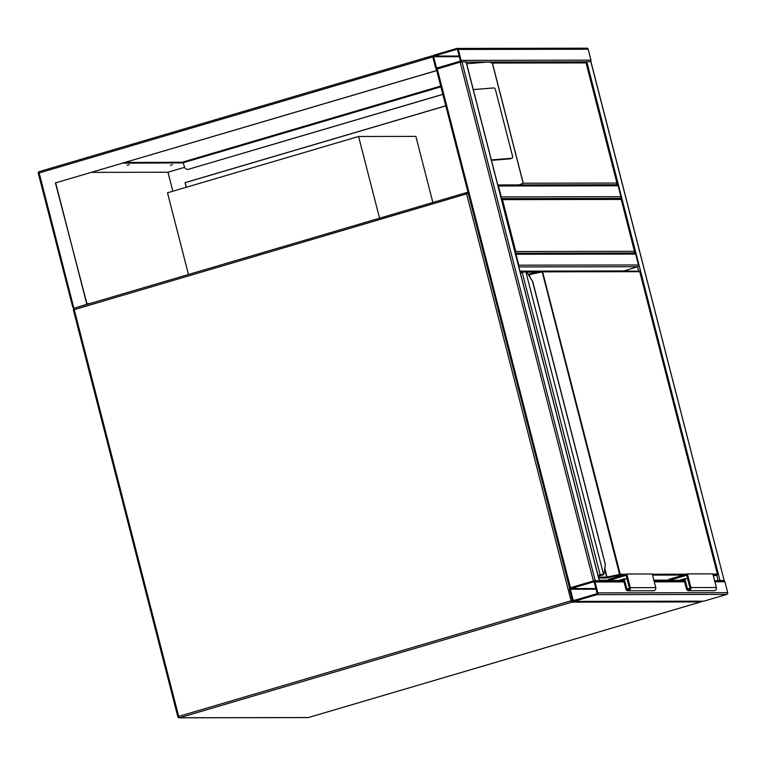<?xml version="1.0" encoding="UTF-8"?>
<svg xmlns="http://www.w3.org/2000/svg" width="766" height="766" viewBox="0 0 766 766"><rect width="100%" height="100%" fill="white"/><g stroke="black" fill="none" stroke-linecap="round" stroke-linejoin="round"><path stroke-width="1.15" d="M379.563 218.195L358.584 136.492L167.495 192.802L188.474 274.506M358.584 136.492L415.881 136.386L432.857 202.492M634.037 253.058L634.449 251.325L621.102 198.978L634.669 251.822L634.449 251.325L515.786 251.526L515.173 252.751M501.299 198.71L502.467 199.639L621.13 199.438L620.02 198.442M598.332 580.915L593.899 580.925M436.486 69.246L460.184 62.123L466.063 61.826M461.965 61.74L595.182 580.599L569.875 588.106M595.182 580.599L598.658 580.915M723.114 580.705L718.68 580.714M585.128 61.854L590.835 61.606M723.439 580.705L724.129 580.398L590.816 61.519M718.355 580.714L724.033 580.379M501.117 198.011A1.417 1.321 -90.1 0 0 501.251 196.91L498.446 185.985A1.417 1.321 -90.1 0 0 497.814 185.123M497.766 184.951L616.86 184.74A1.417 1.321 89.9 0 1 618.133 185.784L498.446 185.985M620.154 198.394A1.417 1.321 89.9 0 0 620.939 196.699L618.133 185.784M575.783 587.646L573.437 588.087L575.783 587.646M714.611 580.714L723.621 580.705A1.417 1.321 89.9 0 1 724.895 581.739L727.7 592.664A1.417 1.321 89.9 0 1 726.781 594.406L703.849 601.166A1.417 1.321 89.9 0 1 703.494 601.214L573.629 601.444A1.417 1.321 -90.1 0 0 573.973 601.387L596.905 594.636A1.417 1.321 -90.1 0 0 597.834 592.894L595.029 581.968A1.417 1.321 -90.1 0 0 593.401 580.982L570.469 587.733A1.417 1.321 -90.1 0 0 569.55 589.475L572.355 600.4A1.417 1.321 -90.1 0 0 573.629 601.444M594.234 582.198A0.527 0.498 -90.1 0 0 593.621 581.834L570.689 588.585A0.527 0.498 -90.1 0 0 570.344 589.245L573.15 600.161A0.527 0.498 -90.1 0 0 573.753 600.534L596.685 593.774A0.527 0.498 -90.1 0 0 597.03 593.123L594.234 582.198M515.298 253.22L634.382 253.01A1.417 1.321 89.9 0 1 635.665 254.053L638.471 264.979A1.417 1.321 89.9 0 1 637.542 266.712L623.275 271.183M518.649 266.281A1.417 1.321 -90.1 0 0 518.783 265.18L515.978 254.255A1.417 1.321 -90.1 0 0 515.336 253.393M458.298 49.455A1.417 1.321 -90.1 0 0 456.68 48.469L433.748 55.219A1.417 1.321 -90.1 0 0 432.819 56.962L435.624 67.887A1.417 1.321 -90.1 0 0 437.252 68.873L460.184 62.123A1.417 1.321 -90.1 0 0 461.103 60.38L458.298 49.455L588.173 49.225L590.969 60.15A1.417 1.321 89.9 0 1 590.643 61.519M457.024 48.411L586.89 48.191A1.417 1.321 89.9 0 1 588.173 49.225M459.964 61.261A0.527 0.498 -90.1 0 0 460.309 60.61L457.503 49.685A0.527 0.498 -90.1 0 0 456.89 49.321L433.958 56.071A0.527 0.498 -90.1 0 0 433.613 56.732L436.419 67.647A0.527 0.498 -90.1 0 0 437.032 68.021L459.964 61.261M170.368 165.264L172.551 164.661L170.368 165.264M127.079 165.341L129.262 164.738L127.079 165.341M432.924 55.918L431.708 55.975L432.819 56.962L436.582 70.616L55.659 182.854L86.692 303.7L89.421 303.69M436.323 70.616L55.659 182.854M445.774 105.804L185.027 182.634L186.454 187.21M185.027 182.634L186.215 187.277M55.411 182.863L87.094 304.38M445.793 105.871L185.276 182.634M86.606 304.38L74.35 308.133A1.417 0.488 73.6 0 0 74.216 309.502L178.689 716.392L571.082 600.774L466.599 193.884L73.459 309.876M436.065 68.605L436.582 70.616M183.208 162.239L124.791 162.488M91.25 172.369L167.965 172.235L172.838 191.222M122.464 163.177L183.447 162.899M184.625 167.333L167.965 172.235M72.751 307.147L38.3 173.308L39.162 172.963L73.871 308.133L72.751 307.147M182.882 163.072L182.701 162.392M183.122 162.114L182.193 162.392M440.709 86.06L182.959 162.019L184.443 166.796A3.543 3.303 -90.1 0 0 188.503 169.267L442.834 94.323M188.503 169.267L442.853 94.4M188.762 169.267A3.543 3.303 89.9 0 1 187.756 169.391M491.341 159.922L511.994 158.236L510.041 158.849A2.126 1.025 72.6 0 0 510.156 158.83A2.126 1.025 72.6 0 0 510.252 158.782M510.041 158.849L491.456 160.362M492.404 63.051L523.255 183.208L518.898 184.96L616.506 184.788L616.927 183.055L586.076 62.898L492.404 63.051L488.584 62.017L466.226 62.103M466.647 63.76L487.339 62.075M511.994 158.236A2.126 1.025 72.6 0 0 512.109 158.217A2.126 1.025 72.6 0 0 512.511 156.101L495.506 89.881A2.126 1.025 72.6 0 0 493.946 87.918L473.283 89.603M584.956 61.902L586.047 62.439L617.147 183.553L616.927 183.055L523.255 183.208M520.152 272.141L520.985 272.141M526.692 272.131L538.163 272.112M519.894 271.116L623.208 270.934M598.026 575.429L603.455 574.069A6.377 2.212 73.6 0 0 604.336 572.317L605.274 564.274A0.709 0.517 6.6 0 1 605.341 564.542L605.341 564.542A0.709 0.517 6.6 0 1 605.207 564.791M532.686 281.582L527.602 273.481A6.377 2.212 73.6 0 0 525.83 271.729L525.237 271.738A0.709 0.517 -98.6 0 0 524.633 271.212L524.633 271.212A0.709 0.517 -98.6 0 0 524.566 271.231L525.045 271.241A0.709 0.651 107.4 0 1 525.399 271.241L525.399 271.241A0.709 0.651 107.4 0 1 525.83 271.729L603.455 574.069A0.709 0.661 69.3 0 1 603.072 574.921L603.072 574.921A0.709 0.661 69.3 0 1 603.024 574.931L602.507 575.055A0.709 0.507 81.3 0 1 602.43 575.075L602.43 575.075A0.709 0.507 81.3 0 1 602.373 575.075M532.475 281.208L605.274 564.274M622.959 575.151L619.78 575.161L542.223 271.901L541.811 271.336L528.961 274.056L541.782 271.356A0.709 0.709 0 0 1 541.955 271.327A0.709 0.661 -90.1 0 0 541.83 271.336M602.89 574.174A0.709 0.517 81.4 0 1 602.574 575.036L602.507 575.055M679.212 580.369L669.178 580.389L668.919 579.364L687.389 573.916L690.894 587.57A2.48 2.308 89.9 0 1 688.672 590.71A2.48 2.308 89.9 0 1 686.441 588.891L684.162 580.015L681.568 580.772M687.389 573.916L712.859 573.878L716.363 587.532A2.48 2.308 89.9 0 1 714.132 590.663L688.672 590.71M669.178 580.389L686.7 575.228L689.946 587.857A1.417 1.321 89.9 0 1 688.672 589.648A1.417 1.321 89.9 0 1 687.389 588.604L684.852 578.703L687.59 578.703M684.852 578.703L677.814 580.781M626.99 578.809L624.242 578.809L617.205 580.887M618.602 580.475L608.577 580.494L626.09 575.333L629.336 587.962A1.417 1.321 89.9 0 1 628.063 589.753A1.417 1.321 89.9 0 1 626.789 588.709L624.242 578.809M608.577 580.494L608.309 579.469L626.789 574.021L630.294 587.675A2.48 2.308 89.9 0 1 628.063 590.816A2.48 2.308 89.9 0 1 625.832 588.997L623.553 580.121L620.967 580.877M628.063 590.816L653.532 590.768A2.48 2.308 89.9 0 0 655.753 587.637L652.249 573.983L626.789 574.021M308.056 717.589A1.417 1.417 0 0 0 308.449 717.531A1.417 0.488 73.6 0 1 308.401 717.541A1.417 1.321 89.9 0 1 308.056 717.589L179.206 717.809A1.417 1.417 0 0 1 177.827 716.746L177.932 716.775A1.417 1.321 -90.1 0 0 179.55 717.761L308.401 717.541L700.785 601.913L571.934 602.143L179.55 717.761A1.417 0.488 73.6 0 1 178.689 716.392L177.827 716.746L73.354 309.857A1.417 1.417 0 0 1 74.331 308.143A1.417 0.488 73.6 0 1 74.379 308.133L466.666 192.544M468.179 193.042A1.417 1.321 -90.1 0 0 466.762 192.515A1.417 0.488 73.6 0 0 466.714 192.525A1.417 0.488 73.6 0 0 466.599 193.884L468.294 193.511M701.599 601.214A1.417 1.321 -90.1 0 1 700.785 601.913A1.417 0.488 73.6 0 0 700.842 601.913L308.449 717.531A1.417 0.488 73.6 0 0 308.497 717.512M572.365 600.458L571.082 600.774A1.417 0.488 73.6 0 0 571.934 602.143A1.417 1.321 89.9 0 0 572.853 601.176M701.685 601.214A1.417 1.417 0 0 1 700.842 601.913A1.417 0.488 73.6 0 0 700.9 601.875M502.467 199.639L515.786 251.526M460.184 62.123L593.401 580.982M466.034 61.74L599.261 580.599M437.252 68.873L570.469 587.733M719.963 580.389L586.737 61.529M718.163 580.714L716.717 575.055M638.681 271.154L637.542 266.712L518.812 266.922M620.939 196.699L501.251 196.91M597.834 592.894L727.7 592.664M596.905 594.636L726.781 594.406M595.029 581.968L624.012 581.921M654.279 581.863L684.622 581.815M714.879 581.758L724.895 581.739M573.973 601.387L703.849 601.166M573.15 600.161L575.027 600.161M570.344 589.245L596.025 589.198M570.689 588.585L595.862 588.547M638.471 264.979L518.783 265.18M635.665 254.053L515.978 254.255M590.969 60.15L461.103 60.38M459.131 56.033L433.958 56.071M459.303 56.684L433.613 56.732M438.305 67.647L436.419 67.647M432.819 56.962L39.162 172.963A1.417 0.488 -106.4 0 1 39.267 171.603A1.417 0.488 -106.4 0 1 39.325 171.594L431.708 55.975M38.396 173.336L38.3 173.308A1.417 1.417 0 0 1 39.267 171.603L431.785 55.937M183.39 162.698L440.9 86.817M523.216 183.419L492.26 62.86M712.916 574.127L717.388 574.117L639.734 271.681L542.596 271.844L620.249 574.289L625.937 574.28M652.316 574.232L686.537 574.174M639.744 271.719L639.734 271.681A0.709 0.661 -90.1 0 0 639.103 271.154L541.955 271.327A0.709 0.661 -90.1 0 1 542.596 271.844L529.373 274.611L530.043 277.206M604.862 568.621L607.026 577.057L620.249 574.289A0.709 0.661 -90.1 0 1 619.78 575.161L606.931 577.87L604.747 569.645M598.457 577.124L606.662 577.104A0.709 0.661 -90.1 0 1 606.203 577.976L606.931 577.87M529.402 276.191L528.444 274.668M525.237 271.738L520.373 272.983M598.217 576.185L600.4 575.544L598.217 576.176L600.352 575.553L522.249 272.428L522.307 271.748L524.566 271.231M608.51 580.235L599.261 580.255L608.501 580.216M669.12 580.13L653.838 580.159L669.111 580.111M717.397 574.165L717.388 574.117A0.709 0.661 -90.1 0 1 716.928 574.988L713.405 576.032L716.928 574.988L713.146 574.998M683.569 575.046L652.536 575.103M606.203 577.976L598.686 577.995M527.401 273.165L525.399 271.241L522.278 271.767M528.961 274.056L528.368 274.151A0.709 0.661 -90.1 0 1 529.009 274.668L528.435 274.151M604.336 572.317A0.709 0.517 6.6 0 1 604.403 572.585L605.322 564.274L532.724 281.534L527.602 273.481M716.957 574.988L716.986 574.969A0.709 0.709 0 0 0 717.436 574.127L639.782 271.691A0.709 0.709 0 0 0 639.103 271.154A0.709 0.661 -90.1 0 0 638.921 271.183M600.381 575.553L603.072 574.921L604.403 572.585A0.709 0.517 6.6 0 1 604.24 572.863M690.894 587.57L716.363 587.532M687.389 588.604L689.946 588.604M629.336 588.709L626.789 588.709M655.753 587.637L630.294 587.675M74.331 308.143L466.714 192.525A1.417 1.417 0 0 1 467.107 192.467L468.026 192.458M620.345 198.394L501.27 198.605M466.14 61.759L599.357 580.618M436.39 69.227L569.607 588.087M724.129 580.398L590.912 61.539M593.746 580.925L623.744 580.877M654.011 580.82L684.354 580.772M512.109 158.217L510.156 158.83M488.584 62.017L585.291 61.854M599.002 580.81L617.587 580.772M653.982 580.714L678.197 580.666"/></g></svg>
